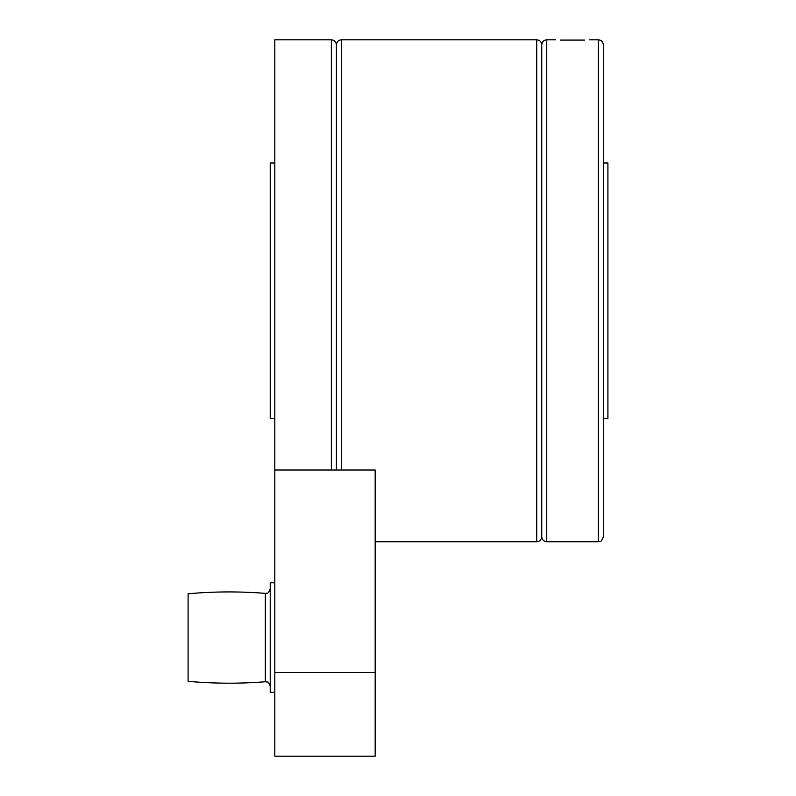 <?xml version="1.0" encoding="UTF-8"?>
<svg xmlns="http://www.w3.org/2000/svg" width="796" height="796" viewBox="0 0 796 796"><rect width="100%" height="100%" fill="white"/><g stroke="black" fill="none" stroke-linecap="round" stroke-linejoin="round"><path stroke-width="1.19" d="M265.307 681.754L265.307 593.368C239.566 591.319 213.826 591.458 188.095 593.786L188.095 681.336C213.826 683.664 239.566 683.804 265.307 681.754L265.675 681.744C267.018 682.62 268.063 680.073 270.232 686.301M274.799 582.801L270.232 582.801L270.232 692.321L274.799 692.321M274.799 469.998L331.375 469.998L331.375 39.8L274.799 39.8L274.799 756.2L375.185 756.2L375.185 672.451L274.799 672.451M274.799 418.537L270.232 418.537L270.232 163.001L274.799 163.001M331.375 39.8C334.429 40.098 336.101 41.77 336.4 44.815L336.4 469.998M375.185 672.451L375.185 469.998L341.414 469.998L341.414 39.8L536.713 39.8C539.768 40.098 541.439 41.77 541.738 44.815L541.738 536.713C542.036 539.768 543.708 541.439 546.752 541.738L598.313 541.738C599.736 540.783 600.89 543.628 603.338 536.713L603.338 44.815C603.04 41.77 601.368 40.098 598.313 39.8L598.313 541.738M584.632 40.089L560.434 40.089M341.414 469.998L331.375 469.998M603.338 163.001L607.905 163.001L607.905 418.537L603.338 418.537M536.713 39.8L536.713 541.738C539.768 541.439 541.439 539.768 541.738 536.713M541.738 44.815C542.036 41.77 543.708 40.098 546.752 39.8L546.752 541.738M265.307 593.368L265.675 593.378C267.018 592.503 268.063 595.05 270.232 588.811M341.414 39.8C338.37 40.098 336.698 41.77 336.4 44.815M546.752 39.8L555.429 39.8M589.647 39.8L598.313 39.8M375.185 541.738L536.713 541.738"/></g></svg>

